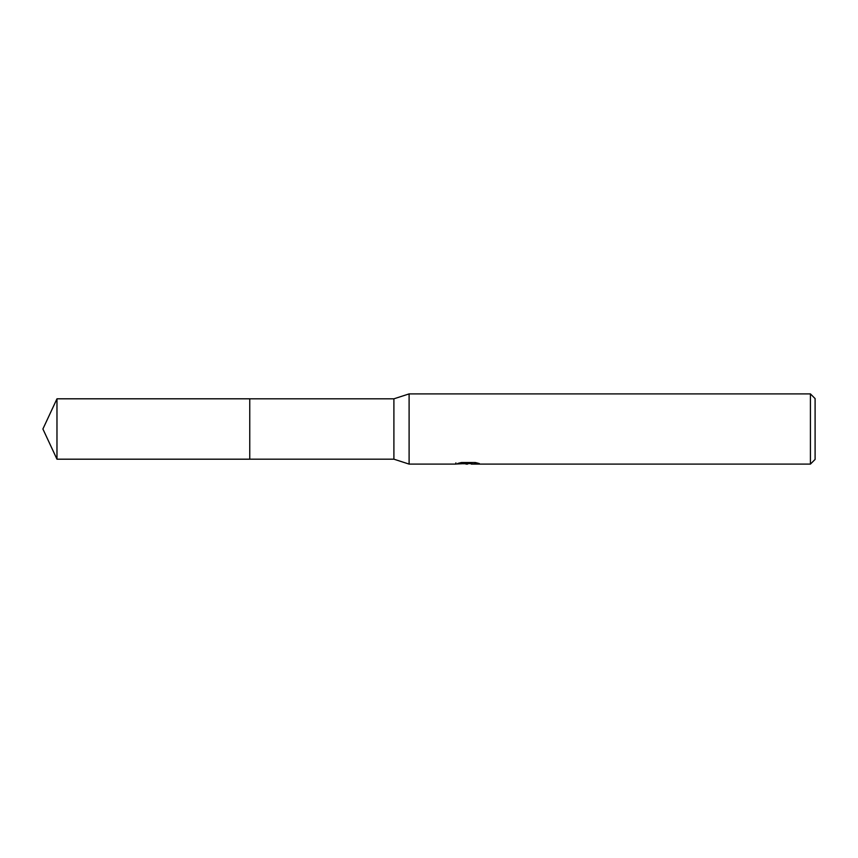 <?xml version="1.0" encoding="UTF-8"?>
<svg xmlns="http://www.w3.org/2000/svg" width="858" height="858" viewBox="0 0 858 858"><rect width="100%" height="100%" fill="white"/><g stroke="black" fill="none" stroke-linecap="round" stroke-linejoin="round"><path stroke-width="1.29" d="M455.909 462.859L455.673 464.103L409.105 464.103L393.897 459.18L249.753 459.18L249.753 398.82L393.897 398.82L409.105 393.897L810.424 393.897L815.1 398.584L815.1 459.416L810.424 464.103L471.332 464.103L471.192 462.912L472.951 462.516M393.897 459.18L393.897 398.82M409.105 464.103L409.105 393.897M471.192 463.545L463.534 463.76M467.61 464.103L465.948 464.103M810.424 464.103L810.424 393.897M455.909 464.028L469.015 463.427L457.797 463.427L461.443 462.516L475.289 462.516L479.311 463.545L471.192 464.081M469.015 462.516L469.015 463.427M56.971 459.191L56.971 398.809L249.753 398.809L249.753 459.191L56.971 459.191L42.9 429L56.971 398.809M469.015 462.934L471.192 462.934"/></g></svg>
